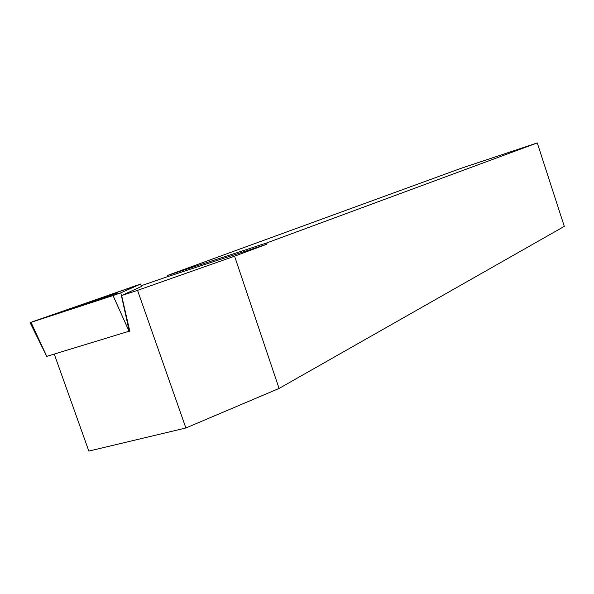 <?xml version="1.0" encoding="UTF-8"?>
<svg xmlns="http://www.w3.org/2000/svg" width="594" height="594" viewBox="0 0 594 594"><rect width="100%" height="100%" fill="white"/><g stroke="black" fill="none" stroke-linecap="round" stroke-linejoin="round"><path stroke-width="0.89" d="M129.945 330.955L46.74 356.37L30.094 322.653L113.031 295.552L120.79 292.827L140.748 283.991L30.094 322.653M74.584 307.469L117.308 292.939L74.584 307.469M141.142 285.773L167.07 276.819L167.389 275.482L461.234 168.258L537.266 142.924L267.092 242.812L266.832 244.201L234.578 256.185L279.076 388.446L185.885 427.984L137.541 290.362L121.629 295.537L129.759 331.073M537.266 142.924L564.3 226.373L279.076 388.446M54.254 354.098L88.84 451.076L185.885 427.984M167.07 276.819L266.832 244.201M141.305 286.523L140.748 283.991M121.629 295.537L141.305 286.553M234.578 256.185L137.541 290.362M167.389 275.482L267.092 242.812M120.79 292.827L139.493 284.548L32.314 321.785L120.79 292.827L129.284 331.378M129.143 331.43L113.031 295.552M31.014 322.364L46.763 356.37"/></g></svg>
